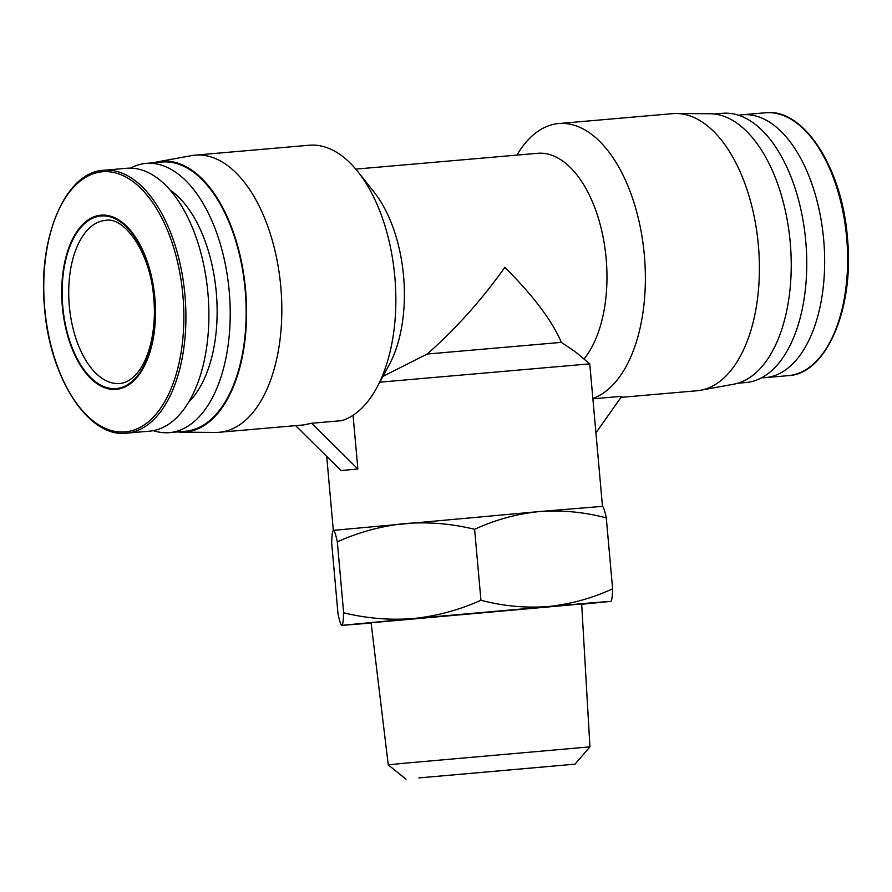 <?xml version="1.0" encoding="UTF-8"?>
<svg xmlns="http://www.w3.org/2000/svg" width="892" height="892" viewBox="0 0 892 892"><rect width="100%" height="100%" fill="white"/><g stroke="black" fill="none" stroke-linecap="round" stroke-linejoin="round"><path stroke-width="1.34" d="M436.846 776.352L553.843 766.038L436.846 776.352M418.905 777.913L575.017 764.154L418.905 777.913M403.663 763.284L388.265 764.868L371.094 622.761L581.673 603.962L589.935 746.86L403.663 763.284M581.684 604.274L610.875 601.375L594.328 602.591L413.364 618.546L341.892 625.348L371.128 623.073M100.841 215.195A87.427 46.462 -95 0 0 62.362 306.681A87.427 46.462 -95 0 0 116.384 389.358A87.427 46.462 -95 0 0 154.851 297.872A87.427 46.462 -95 0 0 100.841 215.195M610.875 601.375C611.801 600.873 612.38 596.681 612.614 588.82L606.281 517.862C584.137 512.03 561.837 509.934 539.381 511.562L333.407 530.35C332.482 530.851 331.902 535.044 331.668 542.916L338.001 613.874C339.607 621.389 340.9 625.214 341.892 625.348L341.803 625.381M612.614 588.82C591.842 598.376 570.256 604.285 547.855 606.56C525.399 608.188 503.099 606.092 480.944 600.26L474.611 529.302C451.553 523.649 428.305 521.731 404.89 523.548C381.531 526.001 358.997 532.089 337.31 541.834C335.704 534.308 334.4 530.484 333.407 530.35M561.336 342.372L427.19 354.035C455.321 329.371 481.223 300.481 504.861 267.355C533.472 295.943 552.293 320.953 561.336 342.372L575.496 351.927L589.768 363.858L379.791 382.189M353.065 415.259L357.859 468.969L341.045 470.575L295.62 425.64M149.232 431.182A131.938 70.111 -95 0 0 149.544 431.159A131.938 70.111 -95 0 0 149.845 431.126A131.938 70.111 -95 0 0 207.936 293.357A131.938 70.111 -95 0 0 126.697 168.276A131.938 70.111 -95 0 0 126.396 168.298M738.732 115.28A131.938 70.111 85 0 1 742.155 114.789A131.938 70.111 85 0 1 742.456 114.767A131.938 70.111 85 0 1 823.695 239.848A131.938 70.111 85 0 1 765.604 377.617A131.938 70.111 85 0 1 765.303 377.639A131.938 70.111 85 0 1 761.545 377.784M308.877 145.262A139.085 73.913 85 0 1 309.201 145.24A139.085 73.913 85 0 1 358.049 171.877A139.085 73.913 85 0 1 394.822 276.799A139.085 73.913 85 0 1 376.803 387.697A139.085 73.913 85 0 1 341.926 420.634L311.642 423.265L303.436 424.96M376.803 387.697L389.168 364.884A111.266 59.128 -95 0 0 403.574 276.152A111.266 59.128 -95 0 0 374.161 192.215L358.049 171.877M537.397 153.324A111.266 59.128 85 0 1 537.653 153.301A111.266 59.128 85 0 1 606.147 258.557A111.266 59.128 85 0 1 583.959 359.008M592.857 398.468A139.085 73.913 -95 0 0 644.336 255.112A139.085 73.913 -95 0 0 558.715 123.553A139.085 73.913 -95 0 0 558.392 123.575A139.085 73.913 -95 0 0 516.947 155.108M154.205 162.69A135.907 72.219 85 0 1 158.308 161.708L191.49 155.643A139.085 73.913 85 0 1 194.846 155.175A139.085 73.913 85 0 1 195.17 155.141A139.085 73.913 85 0 1 280.79 286.7A139.085 73.913 85 0 1 219.577 432.252A139.085 73.913 85 0 1 219.254 432.274A139.085 73.913 85 0 1 215.541 432.419L181.812 432.163A135.907 72.219 85 0 1 177.597 431.906M427.19 354.035L383.226 376.257M696.507 390.796A139.085 73.913 -95 0 0 696.83 390.774A139.085 73.913 -95 0 0 697.154 390.741A139.085 73.913 -95 0 0 700.51 390.272A139.085 73.913 -95 0 0 758.423 245.813A139.085 73.913 -95 0 0 676.459 113.496A139.085 73.913 -95 0 0 672.746 113.641L558.715 123.553M158.308 161.708A135.907 72.219 85 0 1 245.568 289.777A135.907 72.219 85 0 1 181.812 432.163M153.268 430.646A135.116 71.795 -95 0 0 169.424 432.62A135.116 71.795 -95 0 0 169.736 432.587A135.116 71.795 -95 0 0 229.233 291.494A135.116 71.795 -95 0 0 146.032 163.403A135.116 71.795 -95 0 0 145.719 163.437A135.116 71.795 -95 0 0 130.455 168.142M722.264 113.329A135.116 71.795 85 0 1 722.576 113.306A135.116 71.795 85 0 1 805.777 241.398A135.116 71.795 85 0 1 746.281 382.49A135.116 71.795 85 0 1 745.968 382.512A135.116 71.795 85 0 1 745.656 382.545M161.664 162.043A135.116 71.795 85 0 1 161.976 162.021A135.116 71.795 85 0 1 245.177 290.112A135.116 71.795 85 0 1 185.681 431.204A135.116 71.795 85 0 1 185.369 431.237A135.116 71.795 85 0 1 185.057 431.26M480.944 600.26C459.257 609.994 436.723 616.082 413.364 618.546C389.949 620.353 366.701 618.435 343.643 612.782C343.409 620.654 342.818 624.846 341.892 625.348M343.643 612.782L337.31 541.834M589.768 363.858L602.479 506.355L539.381 511.562C516.981 513.825 495.394 519.746 474.611 529.302M602.39 506.377C603.382 506.522 604.676 510.347 606.281 517.862M357.859 468.969L311.642 423.265M592.879 398.824L621.735 396.316L595.923 432.876M700.51 390.272L733.692 384.207A135.907 72.219 -95 0 0 790.279 243.037A135.907 72.219 -95 0 0 710.188 113.752L676.459 113.496M188.647 402.091A116.038 61.659 -95 0 0 216.321 292.922A116.038 61.659 -95 0 0 170.238 190.152M44.734 308.409A130.566 69.386 -95 0 0 125.415 431.884A130.566 69.386 -95 0 0 182.882 295.252A130.566 69.386 -95 0 0 102.201 171.777A130.566 69.386 -95 0 0 44.734 308.409M126.697 168.276L103.717 170.272C65.317 171.877 37.386 238.242 44.6 308.42C49.907 378.353 88.687 438.139 126.564 433.155A131.938 70.111 -95 0 0 126.865 433.122A131.938 70.111 -95 0 0 184.934 295.062A131.938 70.111 -95 0 0 103.717 170.272A131.938 70.111 -95 0 0 103.405 170.305M765.135 112.793A131.938 70.111 85 0 1 765.436 112.771A131.938 70.111 85 0 1 846.653 237.562A131.938 70.111 85 0 1 788.595 375.621A131.938 70.111 85 0 1 788.283 375.643A131.938 70.111 85 0 1 787.982 375.666M105.356 220.391A81.863 43.496 85 0 1 105.546 220.369C124.211 216.31 150.636 252.592 153.714 297.995C156.256 322.748 151.763 352.106 140.011 369.388C133.61 378.342 126.854 383.036 119.718 383.482A81.863 43.496 85 0 1 69.331 306.056A81.863 43.496 85 0 1 105.356 220.391M62.774 306.647A86.636 46.038 85 0 1 100.907 215.987A86.636 46.038 85 0 1 154.439 297.917A86.636 46.038 85 0 1 116.306 388.566A86.636 46.038 85 0 1 62.774 306.647M765.303 377.639L788.283 375.643C826.683 374.038 854.614 307.673 847.4 237.495C842.093 167.562 803.313 107.776 765.436 112.771L742.456 114.767M406.005 779.229L388.265 764.868M326.717 456.403L333.318 530.372M149.544 431.159L126.564 433.155M303.771 424.927L219.254 432.274M537.653 153.301L355.785 169.112M696.83 390.774L620.999 397.364M185.369 431.237L169.424 432.62M745.968 382.512L737.796 383.226M575.017 764.154L589.935 746.872M309.201 145.24L195.17 155.141M161.976 162.021L146.032 163.403M722.576 113.306L714.403 114.009"/></g></svg>
